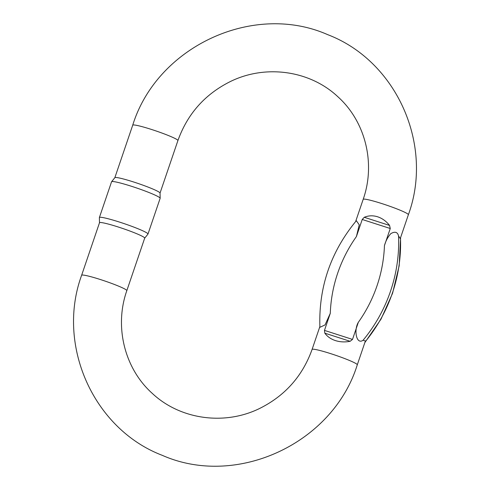 <?xml version="1.0" encoding="UTF-8"?>
<svg xmlns="http://www.w3.org/2000/svg" width="490" height="490" viewBox="0 0 490 490"><rect width="100%" height="100%" fill="white"/><g stroke="black" fill="none" stroke-linecap="round" stroke-linejoin="round"><path stroke-width="0.73" d="M362.226 219.483L364.26 217.291C368.541 215.514 372.994 215.349 377.619 216.788C382.231 218.32 386.218 221.198 389.575 225.437L390.261 228.505L362.226 219.483L356.408 236.566L359.244 224.812L356.34 220.702C330.677 251.836 318.531 287.373 319.897 327.32L325.054 324.913L330.285 313.312L324.466 330.395L352.506 339.417L358.319 322.334C353.664 329.966 356.322 345.076 363.078 340.25L365.393 340.979L357.284 364.817A23.869 2.052 -161.2 0 0 335.35 355.183A23.869 2.052 -161.2 0 0 312.087 349.431C302.502 376.161 284.984 395.853 259.541 408.507C224.249 425.853 179.977 419.452 152.231 393.341C124.613 368.621 114.103 326.707 126.818 290.656L144.697 238.128A23.869 2.052 -161.2 0 0 122.763 228.493A23.869 2.052 -161.2 0 0 99.507 222.742L81.628 275.27A23.869 2.052 18.8 0 1 102.704 280.286A23.869 2.052 18.8 0 1 126.524 290.141A23.869 2.052 18.8 0 1 126.818 290.656M114.844 177.686L132.717 125.183C157.033 46.599 253.244 1.752 327.724 34.668C396.545 60.907 433.999 144.85 408.372 214.73L400.263 238.563L398.56 236.021C397.58 231.997 394.995 231.207 390.812 233.644C387.835 236.989 385.716 240.97 384.448 245.588L390.261 228.505M352.506 339.417L350.13 341.303C344.991 342.29 340.103 342.063 335.466 340.605C330.873 339.092 327.32 336.606 324.815 333.157L324.466 330.395M147.974 234.061L160.144 198.315A25.658 2.205 -161.2 0 0 160.157 198.248L160.04 193.036A23.869 2.052 -161.2 0 0 138.094 183.468A23.869 2.052 -161.2 0 0 114.868 177.656L111.597 181.717A25.658 2.205 -161.2 0 0 111.561 181.778L99.39 217.523A25.658 2.205 18.8 0 1 124.393 223.703A25.658 2.205 18.8 0 1 147.974 234.061A25.658 2.205 18.8 0 1 147.937 234.122L144.691 238.158M160.157 198.248A25.658 2.205 -161.2 0 0 136.563 187.958A25.658 2.205 -161.2 0 0 111.597 181.717M99.495 222.772L99.384 217.597A25.658 2.205 18.8 0 1 99.39 217.523M408.372 214.73A23.869 2.052 -161.2 0 0 386.438 205.096A23.869 2.052 -161.2 0 0 363.182 199.344L355.624 221.554M132.717 125.183A23.869 2.052 18.8 0 1 153.793 130.205A23.869 2.052 18.8 0 1 177.619 140.054A23.869 2.052 18.8 0 1 177.913 140.569C187.499 113.839 205.016 94.147 230.459 81.493C265.752 64.147 310.023 70.548 337.769 96.659C365.381 121.379 375.897 163.293 363.182 199.344M356.408 236.566A140.103 136.992 -47.5 0 0 330.285 313.312M358.319 322.334A140.103 136.992 -47.5 0 0 384.448 245.588M398.56 236.021A152.482 149.095 132.5 0 1 363.078 340.25M365.093 341.879A152.482 149.095 -47.5 0 0 400.477 237.932M350.13 341.303L324.815 333.157M364.26 217.291L389.575 225.437M319.866 326.591L312.087 349.431M160.04 193.072L177.913 140.569M357.284 364.817C332.967 443.401 236.756 488.248 162.276 455.333C93.455 429.093 56.001 345.15 81.628 275.27M364.842 342.608L380.981 319.198L392.563 293.283L399.179 265.758L400.6 237.57"/></g></svg>
